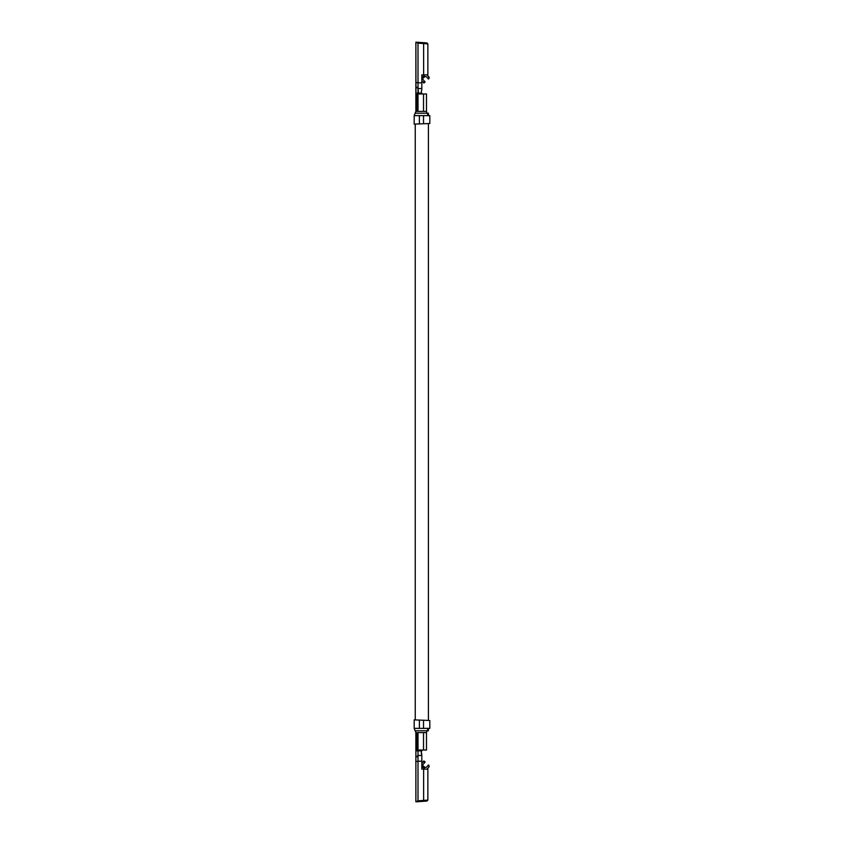 <?xml version="1.0" encoding="UTF-8"?>
<svg xmlns="http://www.w3.org/2000/svg" width="844" height="844" viewBox="0 0 844 844"><rect width="100%" height="100%" fill="white"/><g stroke="black" fill="none" stroke-linecap="round" stroke-linejoin="round"><path stroke-width="1.27" d="M415.248 730.788L428.404 730.788L415.248 730.788M415.248 719.921L415.248 124.079L415.248 719.921M428.404 113.212L415.248 113.212L428.404 113.212L428.404 115.628M414.182 124.121L414.182 115.628L425.334 115.628L414.182 115.628L414.182 124.121L419.394 123.91L419.394 115.628L419.394 123.91L423.519 123.751L423.519 115.628L423.519 123.751L428.868 123.54L414.182 124.121M414.182 115.628L415.881 111.387L415.881 93.979L415.881 111.387L426.484 111.387L423.519 111.387L423.519 93.979L426.199 93.979L423.519 93.979L423.519 111.387L418.002 111.387L418.002 93.979L421.821 93.979L421.188 91.869L421.821 89.738L421.188 91.869L421.821 93.979L423.519 93.979L421.705 93.979L421.821 93.135L421.705 93.979L418.624 93.979L418.002 93.135L421.821 93.135L418.002 93.135L418.002 88.546L421.821 88.546L421.821 89.738L421.821 74.884L423.625 74.884L423.625 43.54L418.002 43.171L418.002 82.817L421.821 82.817L421.821 88.546L418.002 88.546L418.624 93.979L417.242 93.135L418.002 93.135L417.242 93.135L418.002 93.979L418.002 111.387L416.725 111.387L416.725 93.979L415.944 93.135L417.242 93.135M427.855 43.899L427.866 74.884L427.866 43.899L423.625 43.54L423.625 74.884L427.866 74.884L421.821 74.884L421.821 82.817L418.002 82.817L418.002 43.171L415.881 42.2L425.154 42.812L423.688 42.696L423.625 43.54L427.855 43.899L427.022 42.97L427.855 43.899M423.625 42.696L426.389 42.917L423.625 42.696M423.846 83.06L421.821 80.644L423.298 82.406L424.585 81.33L425.133 81.984L423.846 83.06L425.133 81.984L421.821 78.038L424.585 81.33L423.298 82.406L423.846 83.06M422.401 78.735L424.912 76.625L426.505 76.772L428.393 79.02L429.026 78.481L428.393 79.02L426.505 76.772L424.912 76.625L422.401 78.735L421.821 78.038M415.944 93.135L415.881 42.2L415.881 82.374L418.002 82.817L418.002 88.546L415.881 86.51L415.881 93.135L418.002 93.979L416.725 93.979L416.725 111.387M415.881 81.573L415.881 82.543M415.881 42.2L418.002 43.171L423.625 43.54L423.688 42.696L416.303 42.221M425.123 42.812L424.448 42.759M424.859 75L421.821 77.553M427.022 74.884L429.132 77.289L427.022 74.884M429.132 77.289L429.026 78.481L429.079 77.88L428.119 78.692L429.132 77.289L427.391 75.221M424.912 76.625L426.505 76.772M418.002 82.817L415.881 82.374L415.881 86.51L418.002 88.546L418.002 82.817M421.188 91.869L421.441 91.279M426.389 42.917L427.022 42.97M415.881 93.135L416.725 93.979L415.881 93.135L415.881 93.979M429.818 123.509L429.818 115.628L428.235 115.628L426.283 111.387L428.235 115.628L425.334 115.628M429.807 115.628L428.868 115.628M414.182 728.372L419.394 728.372L419.394 720.09L414.182 719.879L414.182 728.372L414.182 719.879L419.394 720.09L419.394 728.372L414.182 728.372L415.881 732.613L415.881 750.021L416.725 750.021L416.725 732.613L415.881 732.613L415.881 757.49L415.881 750.865L416.535 750.021L415.881 750.865M423.625 800.46L427.855 800.101L427.866 769.116L423.625 769.116L423.625 800.46L423.625 769.116L421.821 769.116L421.821 761.183L418.002 761.183L418.002 800.829L423.625 800.46L423.688 801.304L415.881 801.8L415.881 757.49L418.002 755.454L418.002 761.183L415.881 761.626L415.881 801.8L418.002 800.829L418.002 761.183L421.821 761.183L421.821 769.116L427.866 769.116L427.866 800.101L418.002 800.829L415.881 801.8L425.154 801.188L423.688 801.304L423.625 800.46M421.821 765.962L424.585 762.67L423.298 761.594L421.821 763.356L423.846 760.94L425.133 762.016L421.821 765.962L422.401 765.265L424.912 767.375L426.505 767.228L428.393 764.981L429.026 765.519L428.393 764.981L426.505 767.228L424.912 767.375L422.401 765.265M418.002 801.684L420.333 801.536M419.626 801.589L418.814 801.631M422.696 801.378L425.197 801.178M415.881 761.457L415.881 762.427M425.26 801.178L423.73 801.294M421.821 756.298L421.821 761.183L421.821 755.454L418.002 755.454L421.821 755.454L421.188 752.131L421.821 750.865L418.002 750.865L418.002 755.454L418.002 750.865L415.944 750.865L421.821 750.865L421.188 752.131M423.846 760.94L423.298 761.594L424.585 762.67L425.133 762.016L423.846 760.94M421.821 766.447L424.859 769M427.391 768.779L429.132 766.711L427.391 768.779M429.079 766.12L428.119 765.308L429.079 766.12M426.505 767.228L424.912 767.375M415.881 761.626L418.002 761.183L418.002 755.454L415.881 757.49L415.881 761.626M421.441 752.721L421.821 754.262M425.471 800.312L425.154 801.188L425.471 800.312M427.022 801.03L427.866 800.101L427.022 801.03L425.154 801.188M416.725 732.613L418.002 732.613L416.725 732.613L416.725 750.021L418.002 750.021L418.002 732.613L423.519 732.613L418.002 732.613L418.002 750.021L423.519 750.021L423.519 732.613L426.283 732.613L423.519 732.613L423.519 750.021L426.199 750.021L421.821 750.021L421.821 750.865L421.821 750.021L421.821 750.865L421.705 750.021L418.624 750.021L418.002 750.865L418.624 750.021L417.242 750.865L418.002 750.021L416.725 750.021L415.944 750.865L416.725 750.021L415.881 750.021M426.283 732.613L428.235 728.372L419.394 728.372L423.519 728.372L423.519 720.249L419.394 720.09L423.519 720.249L423.519 728.372L429.807 728.372L428.235 728.372L426.283 732.613M428.868 720.459L423.519 720.249L428.868 720.459M428.404 730.788L428.404 728.372M428.404 720.438L428.404 123.562M426.494 111.387L426.494 93.979M426.494 750.021L426.494 732.613M429.818 728.372L429.818 720.491"/></g></svg>
